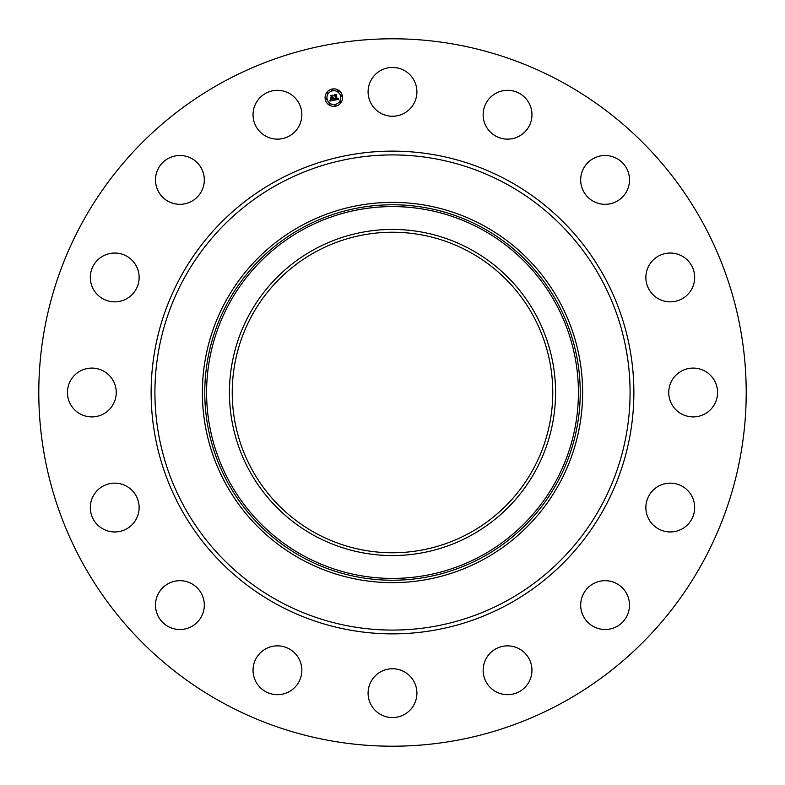 <?xml version="1.0" encoding="UTF-8"?>
<svg xmlns="http://www.w3.org/2000/svg" width="785" height="785" viewBox="0 0 785 785"><rect width="100%" height="100%" fill="white"/><g stroke="black" fill="none" stroke-linecap="round" stroke-linejoin="round"><path stroke-width="1.18" d="M371.079 80.139A24.404 24.404 0 0 1 404.197 70.424A24.404 24.404 0 0 1 413.921 103.541A24.404 24.404 0 0 1 380.803 113.266A24.404 24.404 0 0 1 371.079 80.139M222.92 702.909A353.711 353.711 0 0 1 82.091 222.92A353.711 353.711 0 0 1 562.08 82.091A353.711 353.711 0 0 1 702.909 562.08A353.711 353.711 0 0 1 222.92 702.909M292.756 689.279A24.404 24.404 0 0 1 258.442 685.58A24.404 24.404 0 0 1 262.131 651.265A24.404 24.404 0 0 1 296.455 654.965A24.404 24.404 0 0 1 292.756 689.279M598.229 156.48A24.404 24.404 0 0 1 628.52 173.034A24.404 24.404 0 0 1 611.966 203.325A24.404 24.404 0 0 1 581.675 186.771A24.404 24.404 0 0 1 598.229 156.48M186.771 628.52A24.404 24.404 0 0 1 156.48 611.966A24.404 24.404 0 0 1 173.034 581.675A24.404 24.404 0 0 1 203.325 598.229A24.404 24.404 0 0 1 186.771 628.52M672.882 253.182A24.404 24.404 0 0 1 694.539 280.059A24.404 24.404 0 0 1 667.652 301.705A24.404 24.404 0 0 1 646.006 274.828A24.404 24.404 0 0 1 672.882 253.182M112.118 531.818A24.404 24.404 0 0 1 90.461 504.941A24.404 24.404 0 0 1 117.348 483.295A24.404 24.404 0 0 1 138.994 510.171A24.404 24.404 0 0 1 112.118 531.818M704.861 371.079A24.404 24.404 0 0 1 714.576 404.197A24.404 24.404 0 0 1 681.458 413.921A24.404 24.404 0 0 1 671.734 380.803A24.404 24.404 0 0 1 704.861 371.079M80.139 413.921A24.404 24.404 0 0 1 70.424 380.803A24.404 24.404 0 0 1 103.541 371.079A24.404 24.404 0 0 1 113.266 404.197A24.404 24.404 0 0 1 80.139 413.921M689.279 492.244A24.404 24.404 0 0 1 685.58 526.558A24.404 24.404 0 0 1 651.265 522.869A24.404 24.404 0 0 1 654.965 488.545A24.404 24.404 0 0 1 689.279 492.244M95.721 292.756A24.404 24.404 0 0 1 99.42 258.442A24.404 24.404 0 0 1 133.735 262.131A24.404 24.404 0 0 1 130.035 296.455A24.404 24.404 0 0 1 95.721 292.756M628.52 598.229A24.404 24.404 0 0 1 611.966 628.52A24.404 24.404 0 0 1 581.675 611.966A24.404 24.404 0 0 1 598.229 581.675A24.404 24.404 0 0 1 628.52 598.229M156.48 186.771A24.404 24.404 0 0 1 173.034 156.48A24.404 24.404 0 0 1 203.325 173.034A24.404 24.404 0 0 1 186.771 203.325A24.404 24.404 0 0 1 156.48 186.771M531.818 672.882A24.404 24.404 0 0 1 504.941 694.539A24.404 24.404 0 0 1 483.295 667.652A24.404 24.404 0 0 1 510.171 646.006A24.404 24.404 0 0 1 531.818 672.882M253.182 112.118A24.404 24.404 0 0 1 280.059 90.461A24.404 24.404 0 0 1 301.705 117.348A24.404 24.404 0 0 1 274.828 138.994A24.404 24.404 0 0 1 253.182 112.118M413.921 704.861A24.404 24.404 0 0 1 380.803 714.576A24.404 24.404 0 0 1 371.079 681.458A24.404 24.404 0 0 1 404.197 671.734A24.404 24.404 0 0 1 413.921 704.861M492.244 95.721A24.404 24.404 0 0 1 526.558 99.42A24.404 24.404 0 0 1 522.869 133.735A24.404 24.404 0 0 1 488.545 130.035A24.404 24.404 0 0 1 492.244 95.721M315.668 533.152A160.268 160.268 0 0 1 251.848 315.668A160.268 160.268 0 0 1 469.332 251.848A160.268 160.268 0 0 1 533.152 469.332A160.268 160.268 0 0 1 315.668 533.152M314.324 249.404A163.054 163.054 0 0 0 249.404 470.676A163.054 163.054 0 0 0 470.676 535.596A163.054 163.054 0 0 0 535.596 314.324A163.054 163.054 0 0 0 314.324 249.404M483.648 559.352A190.117 190.117 0 0 1 225.648 301.352A190.117 190.117 0 0 1 483.648 225.648A190.117 190.117 0 0 1 559.352 483.648A190.117 190.117 0 0 1 202.383 392.5A190.117 190.117 0 0 1 483.648 225.648A190.117 190.117 0 0 1 483.648 559.352M342.427 95.917A8.753 8.753 0 0 1 335.548 106.21A8.753 8.753 0 0 1 325.255 99.332A8.753 8.753 0 0 1 332.134 89.039A8.753 8.753 0 0 1 342.427 95.917M327.08 98.969A6.898 6.898 0 0 1 332.497 90.854A6.898 6.898 0 0 1 340.611 96.27A6.898 6.898 0 0 1 335.195 104.385A6.898 6.898 0 0 1 327.08 98.969M334.351 100.186L334.675 98.949L336.147 99.479L334.861 95.083L336.579 94.74L336.883 99.018L337.854 98.115L336.932 99.302L338.07 98.203L338.845 99.253L334.351 100.186M334.067 99.999L334.498 98.812L334.067 99.999M335.028 99.302L335.823 99.224L335.077 95.456L334.341 94.867L336.265 94.485L334.567 94.926L335.96 99.312L335.028 99.302M334.008 100.254L330.112 101.029L330.505 99.783L332.693 100.195L332.34 98.439L332.418 100.038L330.779 99.96L332.3 99.95L332.016 98.508L330.976 99.371L330.662 97.801L332.281 98.125L331.319 95.839L333.164 95.476L332.654 96.084L332.968 97.703L333.527 97.448L333.026 97.978L333.723 97.615L333.085 98.292L334.008 100.254M329.778 100.863L330.23 99.577L329.778 100.863M330.671 99.293L330.357 97.674L330.671 99.293M331.123 98.027L331.888 97.87L330.75 95.584L332.918 95.152L330.976 95.642L332.006 97.958L331.123 98.027M334.852 105.396A0.53 0.53 0 0 1 335.264 104.778A0.53 0.53 0 0 1 335.892 105.19A0.53 0.53 0 0 1 335.48 105.818A0.53 0.53 0 0 1 334.852 105.396M325.647 99.253A0.53 0.53 0 0 1 326.069 98.625A0.53 0.53 0 0 1 326.688 99.047A0.53 0.53 0 0 1 326.275 99.666A0.53 0.53 0 0 1 325.647 99.253M328.974 104.228A0.53 0.53 0 0 1 329.396 103.61A0.53 0.53 0 0 1 330.014 104.022A0.53 0.53 0 0 1 329.602 104.65A0.53 0.53 0 0 1 328.974 104.228M331.8 90.049A0.53 0.53 0 0 1 332.212 89.421A0.53 0.53 0 0 1 332.84 89.843A0.53 0.53 0 0 1 332.418 90.461A0.53 0.53 0 0 1 331.8 90.049M326.815 93.376A0.53 0.53 0 0 1 327.237 92.748A0.53 0.53 0 0 1 327.855 93.17A0.53 0.53 0 0 1 327.443 93.798A0.53 0.53 0 0 1 326.815 93.376M342.044 95.986A0.53 0.53 0 0 1 341.622 96.614A0.53 0.53 0 0 1 341.004 96.202A0.53 0.53 0 0 1 341.416 95.574A0.53 0.53 0 0 1 342.044 95.986M340.876 101.864A0.53 0.53 0 0 1 340.454 102.492A0.53 0.53 0 0 1 339.836 102.07A0.53 0.53 0 0 1 340.248 101.451A0.53 0.53 0 0 1 340.876 101.864M338.718 91.011A0.53 0.53 0 0 1 338.296 91.629A0.53 0.53 0 0 1 337.668 91.217A0.53 0.53 0 0 1 338.09 90.589A0.53 0.53 0 0 1 338.718 91.011M481.637 555.652A185.917 185.917 0 0 0 555.652 303.363A185.917 185.917 0 0 0 303.363 229.348A185.917 185.917 0 0 0 229.348 481.637A185.917 185.917 0 0 0 481.637 555.652M482.5 557.252A187.733 187.733 0 0 0 557.252 302.5A187.733 187.733 0 0 0 302.5 227.748A187.733 187.733 0 0 0 227.748 482.5A187.733 187.733 0 0 0 482.5 557.252M506.404 184.004A237.58 237.58 0 0 1 600.996 506.404A237.58 237.58 0 0 1 278.596 600.996A237.58 237.58 0 0 1 184.004 278.596A237.58 237.58 0 0 1 506.404 184.004M508.219 180.678A241.368 241.368 0 0 1 604.322 508.219A241.368 241.368 0 0 1 276.781 604.322A241.368 241.368 0 0 1 180.678 276.781A241.368 241.368 0 0 1 508.219 180.678"/></g></svg>

